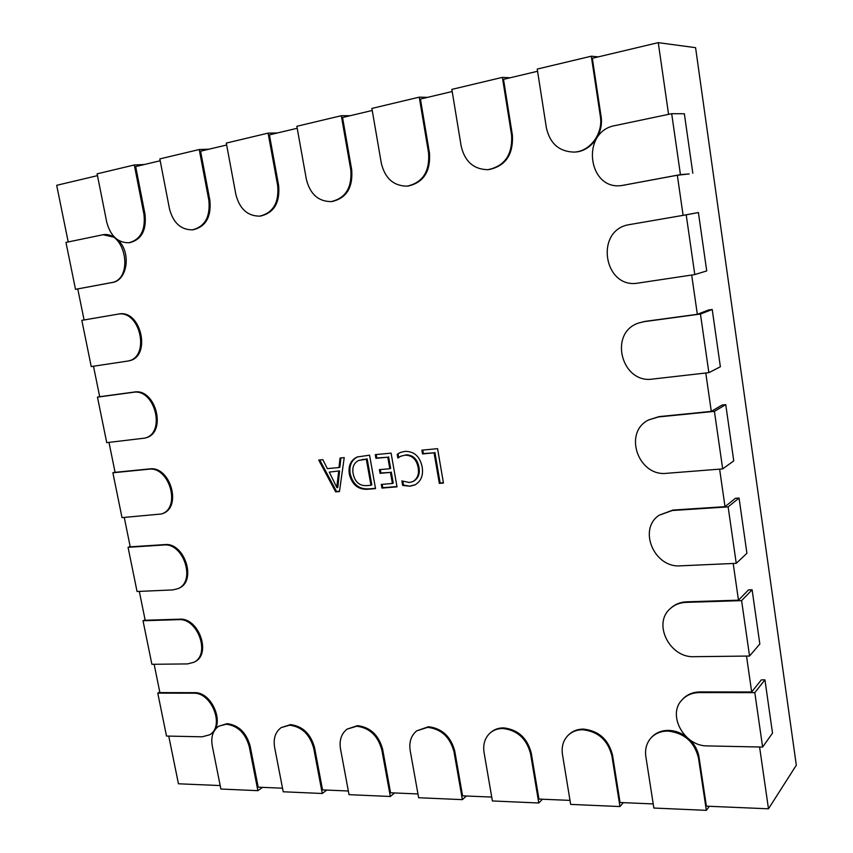 <?xml version="1.0" encoding="UTF-8"?>
<svg xmlns="http://www.w3.org/2000/svg" width="853" height="853" viewBox="0 0 853 853"><rect width="100%" height="100%" fill="white"/><g stroke="black" fill="none" stroke-linecap="round" stroke-linejoin="round"><path stroke-width="1.28" d="M262.543 787.362L257.873 790.667L220.874 789.036L212.248 745.725C210.766 736.8 212.951 730.285 218.794 726.191L227.165 723.653C238.701 725.167 246.357 732.631 250.153 746.076L258.182 787.17L282.514 788.204M218.794 726.191L226.269 724.218C237.806 725.722 245.472 733.207 249.268 746.652L257.873 790.667M326.731 790.081L322.253 793.493L283.207 791.776L274.613 747.292C273.195 738.442 275.402 731.874 281.234 727.577L290.553 724.623C302.719 726.18 310.727 733.857 314.565 747.676L322.541 789.899L348.344 790.998M281.234 727.577L289.689 725.199C301.855 726.756 309.863 734.444 313.712 748.273L322.253 793.493M394.566 792.959L390.322 796.478L349.026 794.665L340.507 748.945C339.142 740.233 341.339 733.623 347.086 729.112L357.546 725.647C370.405 727.246 378.764 735.158 382.656 749.36L390.567 792.789L417.959 793.951M347.086 729.112L356.725 726.234C369.584 727.844 377.954 735.755 381.845 749.979L390.322 796.478M466.367 795.998L462.369 799.645L418.642 797.726L410.208 750.683C408.918 742.185 411.061 735.585 416.659 730.872L428.462 726.724C442.057 728.387 450.821 736.523 454.766 751.141L462.571 795.838L491.723 797.075M416.659 730.872L427.684 727.342C441.289 728.995 450.064 737.141 453.999 751.781L462.369 799.645M542.476 799.229L538.776 802.993L492.394 800.956L484.067 752.538C482.851 744.328 484.909 737.781 490.23 732.887L490.965 732.258C494.473 729.315 498.696 727.854 503.654 727.876C518.059 729.592 527.261 737.973 531.248 753.039L538.936 799.069L569.996 800.391M490.23 732.887C493.738 729.944 497.971 728.473 502.918 728.505C517.344 730.221 526.557 738.623 530.545 753.7L538.776 802.993M623.298 802.652L619.95 806.554L570.657 804.39L562.479 754.5C561.349 746.695 563.247 740.287 568.173 735.254L568.844 734.604C572.758 730.914 577.652 729.08 583.516 729.091C598.817 730.861 608.488 739.519 612.518 755.054L620.056 802.513L653.217 803.921M568.173 735.254C572.086 731.565 576.98 729.731 582.844 729.741C598.166 731.522 607.837 740.191 611.878 755.737L619.95 806.554M709.291 806.298L706.348 810.35L653.856 808.047L645.849 756.59C644.836 749.329 646.51 743.155 650.871 738.08L651.479 737.408C655.808 732.738 661.48 730.403 668.496 730.392C674.499 730.541 680.193 732.471 685.567 736.171M690.13 740.031C695.024 745.064 697.989 750.779 699.034 757.197L706.38 806.17L768.478 808.804L759.586 746.993M650.871 738.08C655.211 733.409 660.883 731.074 667.91 731.064C684.202 732.908 694.385 741.854 698.468 757.912L706.348 810.35M574.346 152.079L574.762 152.058C590.628 151.653 604.073 133.686 601.056 116.307L592.334 58.281L658.26 42.65L695.579 47.672L796.318 765.194L768.478 808.804M421.883 450.171L422.534 453.924L434.081 452.836L439.327 483.384L443.453 483.043L437.568 448.667L421.883 450.171M397.21 454.318L397.861 458.04L400.867 456.184L405.154 455.15C412.244 455.321 416.563 459.436 418.119 467.508C419.335 474.023 417.543 478.736 412.756 481.625L409.248 482.499L401.87 480.921L402.669 485.442L409.93 486.21L414.857 484.952C421.115 481.295 423.536 475.26 422.128 466.858C419.943 456.483 414.259 451.312 405.058 451.354L400.174 452.516L397.21 454.318L400.622 452.335M375.267 454.638L375.928 458.328L387.774 457.208L389.8 468.724L379.382 469.651L380.043 473.33L390.45 472.413L392.401 483.491L381.28 484.419L381.931 488.087L397.029 486.85L391.09 453.124L375.267 454.638M369.562 455.182L357.194 456.984C350.658 460.162 348.056 465.973 349.378 474.407C352.086 484.632 358.068 489.59 367.323 489.281L375.523 488.609L369.562 455.182M318.723 460.055L335.666 491.872L339.462 491.563L344.228 457.613L340.048 458.008L339.014 467.54L327.349 468.617L322.818 459.66L318.723 460.055M68.208 241.953L56.682 185.314L97.466 175.643M117.917 239.992C131.501 252.136 127.534 280.669 112.265 282.503L75.512 289.327L65.958 242.423L103.053 234.724L114.654 237.369M127.982 361.032L91.239 366.566L81.835 320.355L117.543 314.235C140.127 309.117 150.736 357.236 127.982 361.032L128.995 360.808C151.738 357.012 141.15 308.935 118.567 314.053L84.074 319.96L77.762 288.943M144.914 438.101L106.742 442.654L97.466 397.135L133.164 392.327C154.798 388.136 166.228 433.047 144.914 438.101L145.906 437.802C167.22 432.748 155.8 387.88 134.177 392.06L99.694 396.709L93.489 366.225M161.548 513.975L122.011 517.622L112.873 472.775L148.561 469.235C169.299 465.919 181.401 507.844 161.548 513.975L162.518 513.602C182.361 507.482 170.269 465.589 149.542 468.915L115.08 472.327L108.992 442.398M177.851 588.698L172.711 589.924L137.056 591.502L128.057 547.306L163.723 545.003C183.619 542.487 196.254 581.693 177.851 588.698L178.799 588.261C197.192 581.256 184.579 542.081 164.682 544.609L130.242 546.837L124.261 517.451M193.834 662.312L187.511 663.911L151.887 664.295L143.016 620.749L178.661 619.651C197.779 617.86 210.819 654.603 193.834 662.312L194.761 661.811C211.736 654.112 198.717 617.401 179.599 619.193L145.181 620.248L139.306 591.396M209.475 734.86L202.097 736.811L166.506 736.054L157.762 693.126L193.375 693.201C211.789 692.082 225.107 726.607 209.475 734.86L210.382 734.294C226.013 726.052 212.706 691.559 194.303 692.668L159.895 692.615L154.137 664.274M220.181 785.56L178.448 783.79L168.745 736.096M751.674 691.986L761.345 679.852L764.928 679.841L754.809 692.647L762.614 747.057L707.446 745.917C684.287 746.407 666.939 714.995 681.984 699.94L682.56 699.3C687.038 694.491 692.871 692.039 700.068 691.932L751.674 691.986L746.514 656.074M738.474 600.181L748.507 589.892L752.111 589.764L741.598 600.629L749.552 656.042L694.139 656.682C669.541 658.068 652.417 623.351 670.362 608.541L670.959 607.986C675.256 604.137 680.481 602.079 686.633 601.823L738.474 600.181L733.185 563.47M725.018 506.671L735.435 498.291L739.05 498.045L728.131 506.885L736.246 563.332L680.598 565.827C654.187 568.237 637.681 529.223 659.188 515.191L672.953 510.062L725.018 506.671L719.612 469.129M711.306 411.391L722.128 405.004L725.754 404.642L714.419 411.37L722.683 468.894L666.801 473.298C638.129 476.923 622.893 432.364 648.621 419.943L659.028 416.616L711.306 411.391L705.783 373.006M697.338 314.309L708.566 309.98L712.212 309.49L700.452 314.032L708.864 372.654L652.737 379.052C621.315 384.085 608.285 332.595 638.716 322.999L644.836 321.421L697.338 314.309L691.687 275.039M683.104 215.351L698.404 212.546L686.207 214.828L694.79 274.581L638.417 283.036C603.743 289.668 594.178 229.947 629.311 224.627L683.104 215.351L677.335 175.238L622.37 185.432M658.26 42.65L668.571 114.345M488.268 169.651L488.705 169.619C505.456 166.154 513.357 154.724 512.418 135.339L503.515 79.35L537.582 71.268M407.499 186.103L407.958 186.071C423.451 182.627 430.626 171.656 429.475 153.135L420.433 99.055L452.197 91.516M331.604 201.553L332.094 201.511C346.489 198.141 353.025 187.575 351.703 169.822L342.554 117.522L372.239 110.474M277.417 132.972L268.109 133.132L277.673 185.581C279.144 202.662 273.152 212.845 259.717 216.14L260.687 216.033C274.112 212.749 280.104 202.566 278.632 185.506L269.409 134.87L297.207 128.27M208.921 149.211L199.239 149.52L208.857 200.348C210.435 216.811 204.944 226.631 192.373 229.841L193.375 229.724C205.946 226.525 211.437 216.705 209.859 200.263L200.572 151.184L226.653 145.01M144.328 164.533L134.305 164.97L143.954 214.284C145.639 230.171 140.585 239.661 128.792 242.764L129.837 242.647C141.619 239.544 146.673 230.054 144.989 214.188L135.68 166.58L160.193 160.769M677.335 175.238L689.149 173.948L680.438 174.609L622.082 185.474C587.792 191.04 580.413 131.533 614.949 125.604L671.684 113.694L680.438 174.609M128.792 242.764C117.789 242.774 110.453 235.94 106.764 222.27L97.114 173.831L134.305 164.97M192.373 229.841C180.804 229.83 173.17 222.825 169.47 208.804L159.831 158.903L199.239 149.52M259.717 216.14C247.551 216.108 239.608 208.91 235.886 194.548L226.29 143.08L268.109 133.132M350.156 115.72L341.307 115.709L350.786 169.886C352.118 187.649 345.572 198.227 331.167 201.596C318.361 201.532 310.097 194.132 306.387 179.418L296.855 126.287L341.307 115.709M427.556 97.359L419.239 97.157L428.622 153.177C429.773 171.709 422.598 182.702 407.094 186.146C393.617 185.997 385.034 178.394 381.334 163.328L371.887 108.427L419.239 97.157M510.073 77.794L502.396 77.367L511.619 135.35C512.568 154.766 504.656 166.207 487.895 169.683C473.735 169.416 464.832 161.58 461.174 146.183L451.845 89.394L502.396 77.367M598.252 56.884L591.3 56.202L600.341 116.307C603.37 133.708 589.903 151.685 574.026 152.101C559.195 151.653 549.982 143.581 546.389 127.886L537.23 69.072L591.3 56.202M671.684 113.694L684.351 113.769L692.817 173.255M698.404 212.546L706.721 270.923L694.79 274.581M629.311 224.627L686.207 214.828M712.212 309.49L720.369 366.79L708.864 372.654M638.716 322.999L644.186 321.656L700.452 314.032M725.754 404.642L733.761 460.887L722.683 468.894M648.621 419.943L658.399 416.957L714.419 411.37M739.05 498.045L746.919 553.277L736.246 563.332M659.188 515.191L672.345 510.51L728.131 506.885M752.111 589.764L759.831 644.004L749.552 656.042M670.362 608.541C674.659 604.681 679.884 602.623 686.047 602.367L741.598 600.629M764.928 679.841L772.519 733.111L762.614 747.057M681.984 699.94C686.462 695.131 692.295 692.679 699.492 692.572L754.809 692.647M159.778 692.018L157.762 693.126M145.074 619.768L143.016 620.749M130.168 546.464L128.057 547.306M115.027 472.072L112.873 472.775M99.662 396.581L97.466 397.135M84.074 319.95L81.835 320.355M103.053 234.724C125.935 231.024 134.081 279.795 111.221 282.663L75.512 289.327M335.666 491.872L336.54 491.499L319.747 459.959M339.505 491.253L336.54 491.499M339.014 467.54L339.899 467.188L340.901 457.933M329.269 472.104L339.601 470.899L329.269 472.104L336.956 487.713L337.831 487.34L339.601 470.899M338.716 471.251L336.988 485.368L337.863 485.005M336.988 485.368L336.956 487.713M349.378 474.407L350.252 474.044C348.93 465.845 351.404 460.098 357.652 456.813M367.323 489.281L368.176 488.908C358.921 489.206 352.95 484.259 350.252 474.044M375.469 488.311L368.176 488.908M370.959 485.282L366.683 485.634C359.497 485.943 354.997 482.052 353.206 473.969C351.958 467.519 353.75 463.019 358.58 460.46L366.31 459.234L370.959 485.282L371.812 484.899L367.174 458.882L358.58 460.46M366.31 459.234L367.174 458.882M362.194 459.618L363.058 459.277M375.928 458.328L376.781 457.976L376.173 454.553M387.774 457.208L376.781 457.976M389.8 468.724L390.642 468.361L388.616 456.856M380.043 473.33L380.886 472.967L380.289 469.576M390.45 472.413L380.886 472.967M392.401 483.491L393.244 483.107L391.292 472.05M381.931 488.087L382.773 487.703L382.176 484.344M396.976 486.541L382.773 487.703M398.65 457.421L398.042 453.977M405.154 455.15L400.867 456.184M418.119 467.508L418.94 467.145C417.384 459.085 413.065 454.969 405.985 454.798M413.161 481.433L413.588 481.252C418.365 478.352 420.145 473.65 418.94 467.145M402.669 485.442L403.49 485.069L402.851 481.401M409.93 486.21L403.49 485.069M415.24 484.771L410.751 485.826M422.534 453.924L423.355 453.572L422.747 450.085M434.081 452.836L423.355 453.572M439.327 483.384L440.137 483.001L434.902 452.485M443.4 482.734L440.137 483.001M250.153 746.076L249.268 746.652M314.565 747.676L313.712 748.273M382.656 749.36L381.845 749.979M454.766 751.141L453.999 751.781M531.248 753.039L530.545 753.7M612.518 755.054L611.878 755.737M699.034 757.197L698.468 757.912M144.989 214.188L143.954 214.284M209.859 200.263L208.857 200.348M278.632 185.506L277.673 185.581M351.703 169.822L350.786 169.886M429.475 153.135L428.622 153.177M512.418 135.339L511.619 135.35M601.056 116.307L600.341 116.307M624.513 185.122L623.831 185.197M630.378 224.435L629.706 224.552M644.836 321.421L644.186 321.656M659.028 416.616L658.399 416.957M672.953 510.062L672.345 510.51M686.633 601.823L686.047 602.367M700.068 691.932L699.492 692.572M194.303 692.668L193.375 693.201M179.599 619.193L178.661 619.651M164.682 544.609L163.723 545.003M149.542 468.915L148.561 469.235M134.177 392.06L133.164 392.327M118.567 314.053L117.543 314.235M112.265 282.503L111.221 282.663M332.094 201.511L331.167 201.596M407.958 186.071L407.094 186.146M488.705 169.619L487.895 169.683M574.762 152.058L574.026 152.101M622.765 185.389L622.082 185.474M413.588 481.252L412.756 481.625"/></g></svg>
